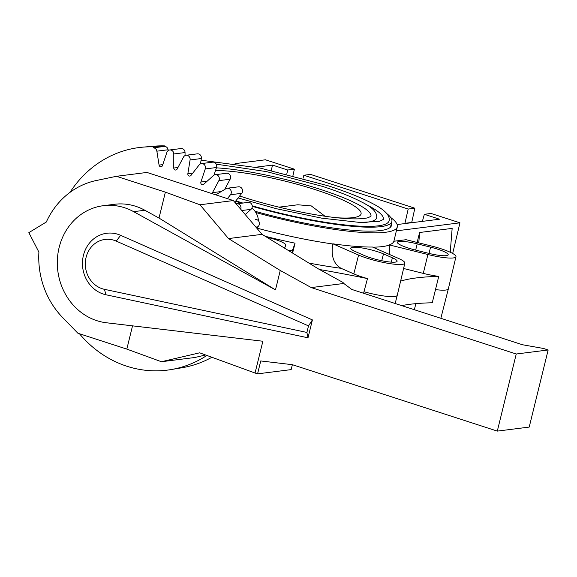 <?xml version="1.0" encoding="UTF-8"?>
<svg xmlns="http://www.w3.org/2000/svg" width="577" height="577" viewBox="0 0 577 577"><rect width="100%" height="100%" fill="white"/><g stroke="black" fill="none" stroke-linecap="round" stroke-linejoin="round"><path stroke-width="0.87" d="M308.507 325.897L116.251 241.107L120.629 235.322A31.194 28.201 -97.2 0 0 118.047 234.334A31.194 28.201 -97.2 0 0 83.427 255.366A31.194 28.201 -97.2 0 0 103.37 294.075A31.194 28.201 -97.2 0 0 106.024 294.782L104.408 289.315L306.899 332.446L308.01 337.805L312.402 319.903L308.507 325.897L306.899 332.446M116.251 241.107A25.287 22.864 -97.2 0 0 114.152 240.306A25.287 22.864 -97.2 0 0 86.088 257.356A25.287 22.864 -97.2 0 0 102.259 288.738A25.287 22.864 -97.2 0 0 104.408 289.315M96.842 320.668A58.969 53.315 -97.2 0 0 106.341 322.759L262.867 341.238L255.056 373.031L257.573 373.853L260.739 360.95L292.323 364.678L497.309 431.106L516.242 354.004L311.263 287.577L280.249 270.476L275.481 289.878L133.626 211.665A58.969 53.315 -97.2 0 0 124.582 207.742A58.969 53.315 -97.2 0 0 103.326 205.7A58.969 53.315 -97.2 0 0 57.404 259.087A58.969 53.315 -97.2 0 0 96.842 320.668M103.326 205.7L114.534 204.28A58.969 53.315 82.8 0 1 135.79 206.328A58.969 53.315 82.8 0 1 144.841 210.252L159.007 218.063L275.481 289.878M497.309 431.106L529.21 427.081L548.15 349.979L543.462 348.458L522.416 344.736L351.768 289.43L343.791 283.473L311.263 287.577M233.346 200.565L199.959 204.777L165.375 192.148L116.453 176.295L146.962 172.444L233.346 200.565L262.045 234.341L318.432 268.918L342.983 282.449L343.791 283.473M120.629 235.322L312.402 319.903M308.01 337.805L106.024 294.782M255.056 373.031L199.671 352.814L161.409 361.729L126.825 349.099L77.902 333.246L62.641 317.552A80.441 72.724 -97.2 0 1 38.904 252.135L28.85 232.632L46.304 222.022A80.441 72.724 -97.2 0 1 96.301 180.514L116.453 176.295M292.359 364.693L291.154 369.612L257.573 373.853M205.636 354.992L194.795 357.509L161.409 361.729M262.045 234.341L228.506 238.575L199.959 204.777M280.249 270.476L228.506 238.575M548.15 349.979L516.242 354.004M165.375 192.148L159.007 218.063M132.53 325.846L126.825 349.099M400.611 281.129A314.891 52.579 -166.2 0 1 416.601 277.89A314.891 52.579 -166.2 0 1 438.736 276.39L432.26 302.774A314.891 52.579 13.8 0 0 410.117 304.267A314.891 52.579 13.8 0 0 401.707 305.615M212.235 193.598A1.969 1.781 82.8 0 1 212.473 192.646L218.863 180.651A3.938 3.556 -97.2 0 0 218.07 175.66A3.938 3.556 -97.2 0 0 215.279 174.694A3.938 3.556 -97.2 0 0 213.483 175.523L203.71 184.287A1.969 1.781 82.8 0 1 200.89 182.029L205.261 168.938A3.938 3.556 -97.2 0 0 203.695 164.149A3.938 3.556 -97.2 0 0 201.416 163.594A3.938 3.556 -97.2 0 0 199.18 164.892L190.973 175.43A1.969 1.781 82.8 0 1 187.857 173.735L190.085 159.952A3.938 3.556 -97.2 0 0 187.792 155.516A3.938 3.556 -97.2 0 0 186.082 155.263A3.938 3.556 -97.2 0 0 183.486 157.117L177.096 169.111A1.969 1.781 82.8 0 1 173.771 168.037L173.785 153.972A3.938 3.556 -97.2 0 0 170.842 150.02A3.938 3.556 -97.2 0 0 169.725 149.97A3.938 3.556 -97.2 0 0 166.868 152.436L162.498 165.52A1.969 1.781 82.8 0 1 159.072 165.094L156.865 151.181A3.938 3.556 -97.2 0 0 153.359 147.835L153.359 146.854A112.183 101.422 -97.2 0 0 142.945 147.142A112.183 101.422 -97.2 0 0 69.99 192.379M186.082 155.263L197.341 153.843A3.938 3.556 82.8 0 1 199.058 154.095A3.938 3.556 82.8 0 1 201.344 158.531L200.486 163.861M169.725 149.97L180.99 148.549A3.938 3.556 82.8 0 1 182.108 148.599A3.938 3.556 82.8 0 1 185.051 152.552L185.051 155.581M201.416 163.594L212.682 162.173A3.938 3.556 82.8 0 1 214.961 162.728A3.938 3.556 82.8 0 1 216.526 167.518L213.973 175.163M215.279 174.694L226.545 173.273A3.938 3.556 82.8 0 1 229.336 174.232A3.938 3.556 82.8 0 1 230.122 179.231L224.677 189.465M227.504 198.546L230.468 194.745A3.938 3.556 -97.2 0 0 230.468 189.696A3.938 3.556 -97.2 0 0 227.244 188.239A3.938 3.556 -97.2 0 0 225.96 188.686L215.913 194.788M227.244 188.239L238.51 186.818A3.938 3.556 82.8 0 1 241.734 188.275A3.938 3.556 82.8 0 1 241.734 193.324L234.781 202.246M240.746 209.271A3.938 3.556 -97.2 0 0 240.522 205.83A3.938 3.556 -97.2 0 0 236.945 203.804A3.938 3.556 -97.2 0 0 236.245 203.969M236.945 203.804L248.211 202.383A3.938 3.556 82.8 0 1 251.788 204.409A3.938 3.556 82.8 0 1 250.988 209.364L245.218 214.536M255.351 219.498L255.229 219.52A3.938 3.556 82.8 0 1 255.351 219.498A3.938 3.556 82.8 0 1 259.196 222.159A3.938 3.556 82.8 0 1 257.623 226.862L256.347 227.634M211.889 357.271A111.714 101.004 82.8 0 1 182.217 367.708L171.023 369.583A112.183 101.422 -97.2 0 0 206.876 355.446M79.46 333.751A112.183 101.422 -97.2 0 0 171.023 369.583M142.945 147.142L154.247 146.183A111.714 101.004 82.8 0 1 164.625 145.894L164.618 146.414A3.938 3.556 82.8 0 1 168.131 149.76L168.253 150.539M164.618 146.414L153.359 147.835M164.625 145.894L153.359 146.854M235.156 201.762L236.649 203.854M271.24 170.417L272.539 165.101L287.692 170.013L294.371 169.169L265.449 159.793L235.084 163.63M435.339 289.582A27.552 4.602 13.8 0 0 448.358 288.825A27.552 4.602 13.8 0 0 448.365 288.81L440.842 318.302M427.918 254.515A27.263 4.551 13.8 0 0 455.953 256.707A27.263 4.551 13.8 0 0 431.026 245.903L406.1 239.707L393.896 241.244A120.744 20.159 -166.2 0 1 389.28 244.908L427.918 254.515L423.28 273.39L403.597 268.485M438.736 276.39A27.436 4.58 -166.2 0 1 423.28 273.39M319.507 269.509A314.891 52.579 -166.2 0 1 367.484 278.59L363.964 291.724A27.552 4.602 13.8 0 0 397.264 295.273A27.552 4.602 13.8 0 0 397.272 295.265L404.859 263.155A27.263 4.551 13.8 0 0 398.18 258.272L372.468 247.028A120.744 20.159 -166.2 0 1 332.864 243.811L358.577 255.056A27.263 4.551 13.8 0 0 387.304 263.199A27.263 4.551 13.8 0 0 404.859 263.155M367.484 278.59A27.436 4.58 -166.2 0 1 353.824 273.887L341.086 268.319A140.427 23.448 -166.2 0 1 308.875 263.054M341.086 268.319C333.571 263.913 330.816 255.799 332.821 243.977L332.864 243.811M292.597 253.072L295.056 243.177A121.653 20.31 -166.2 0 1 265.189 236.274M288.543 250.591A27.314 4.558 13.8 0 0 292.842 249.314L295.056 243.177M363.964 291.724L363.618 293.275M392.389 257.796A19.279 3.217 -166.2 0 1 397.099 261.273A19.279 3.217 -166.2 0 1 384.657 261.28A19.279 3.217 -166.2 0 1 364.375 255.524L355.475 251.637A19.279 3.217 -166.2 0 1 350.758 248.182A19.279 3.217 -166.2 0 1 363.157 248.146A19.279 3.217 -166.2 0 1 383.489 253.909L392.389 257.796L391.264 262.138M389.41 254.435L389.28 244.908M393.896 241.244L396.356 230.858A120.651 20.145 -166.2 0 0 396.428 230.598L397.322 226.819A120.615 20.137 13.8 0 0 390.73 217.529M255.885 212.552A120.615 20.137 13.8 0 0 397.322 226.819M391.401 223.393A114.643 19.142 -166.2 0 1 391.494 225.477A114.643 19.142 -166.2 0 1 255.005 211.261M235.517 201.301A114.051 19.041 13.8 0 0 241.64 203.212M252.264 206.35A114.051 19.041 13.8 0 0 391.862 221.51A114.051 19.041 13.8 0 0 386.619 213.454M201.077 160.204L260.018 168.051L327.909 185.707C346.525 191.759 361.346 197.673 372.367 203.457C384.686 209.711 390.261 215.502 389.093 220.832A111.195 18.565 -166.2 0 1 252.236 205.83M242.859 203.061A111.195 18.565 -166.2 0 1 235.856 200.868M238.135 197.94L276.433 208.73L321.778 218.164L360.106 222.462L379.5 221.308L383.359 219.426A105.295 17.584 13.8 0 0 365.832 204.359M216.245 164.164L266.653 171.643L322.485 186.393C338.915 191.73 351.999 196.959 361.75 202.073C372.439 207.287 377.408 212.524 376.666 217.781A98.407 16.43 -166.2 0 1 363.149 222.556M370.932 216.368L370.953 216.325A92.5 15.449 13.8 0 0 320.322 189.357A92.5 15.449 13.8 0 0 216.418 167.849M215.51 170.568A82.338 13.747 -166.2 0 1 316.016 189.898A82.338 13.747 -166.2 0 1 360.986 214.204A82.338 13.747 -166.2 0 1 337.083 217.76M325.053 216.245L311.299 205.924L297.847 204.777L278.987 207.157M272.539 165.101L255.784 167.215M294.371 169.169L292.957 175.603M404.888 223.573L408.184 209.054L303.863 175.249L310.541 174.405L414.856 208.21L411.726 222.455A8.857 8.006 -97.2 0 0 411.675 222.722M397.142 224.554L439.501 219.21L424.355 214.298L431.026 213.454L459.948 222.823L452.685 253.483M303.863 175.249L303.019 178.279M286.776 174.045L287.692 170.013M424.355 214.298L422.378 221.366M414.856 208.21L408.184 209.054M459.948 222.823L396.356 230.858M417.135 242.448L419.609 232.502L452.152 228.391L450.24 252.25M430.572 247.165A19.279 3.217 -166.2 0 1 448.192 254.818A19.279 3.217 -166.2 0 1 428.372 253.253L415.007 249.928A19.279 3.217 -166.2 0 1 397.38 242.297A19.279 3.217 -166.2 0 1 417.207 243.84L430.572 247.165L429.036 253.418M418.779 242.859L419.609 232.502M266.588 237.125A19.178 3.202 -166.2 0 1 285.745 245.131A19.178 3.202 -166.2 0 1 285.73 245.175L284.944 247.353A19.178 3.202 -166.2 0 1 284.201 247.922M257.126 228.55A16.264 14.706 -97.2 0 0 257.753 226.775M258.438 220.782A16.264 14.706 -97.2 0 0 251.897 208.117M133.626 211.665L144.841 210.252M190.085 159.952L201.344 158.531M173.785 153.972L185.051 152.552M205.261 168.938L216.526 167.518M218.863 180.651L230.122 179.231M230.468 194.745L241.734 193.324M241.806 210.518L250.988 209.364M255.878 227.078L257.623 226.862M177.954 167.51L173.771 168.037M192.776 173.114L187.857 173.735M162.801 164.618L159.072 165.094M156.865 151.181L168.131 149.76M221.265 191.535L212.473 192.646M207.107 181.243L200.89 182.029M415.844 303.653L414.358 309.719M404.138 268.63A140.427 23.448 -166.2 0 1 403.503 268.889M358.577 255.056L353.824 273.887M332.821 243.977A120.744 20.159 -166.2 0 1 257.263 228.203M292.034 252.733L292.842 249.314M389.244 245.074A120.744 20.159 -166.2 0 1 372.836 247.187M411.726 222.455L404.946 223.313M415.671 250.093L417.207 243.84M381.729 260.717L383.489 253.909M455.953 256.707L448.365 288.81M395.173 303.495L397.264 295.273M391.862 221.51L390.47 227.165M239.657 195.992L241.539 196.606C277.508 208.398 324.829 217.983 350.78 218.791C358.771 219.058 364.534 218.697 368.068 217.702L370.953 216.325"/></g></svg>
